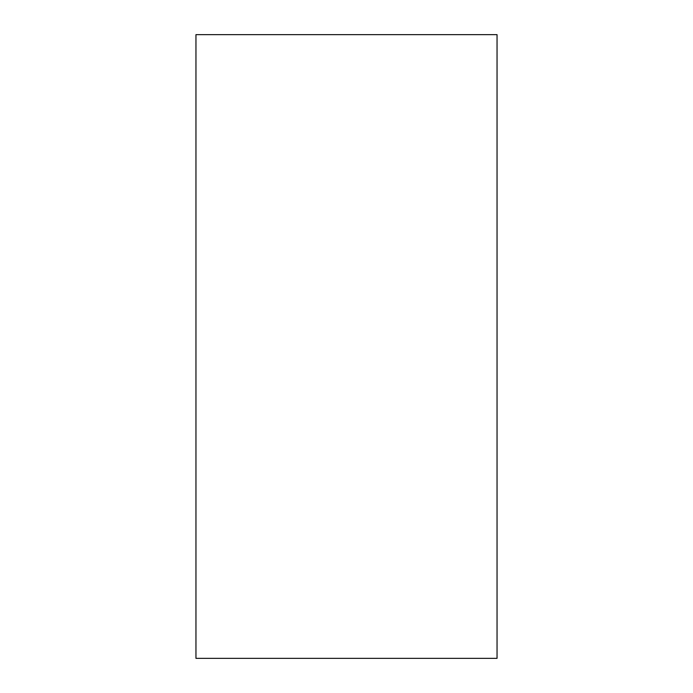 <?xml version="1.0" encoding="UTF-8"?>
<svg xmlns="http://www.w3.org/2000/svg" width="693" height="693" viewBox="0 0 693 693"><rect width="100%" height="100%" fill="white"/><g stroke="black" fill="none" stroke-linecap="round" stroke-linejoin="round"><path stroke-width="1.04" d="M497.046 658.35L195.954 658.35L195.954 34.65L497.046 34.65L497.046 658.35"/></g></svg>
